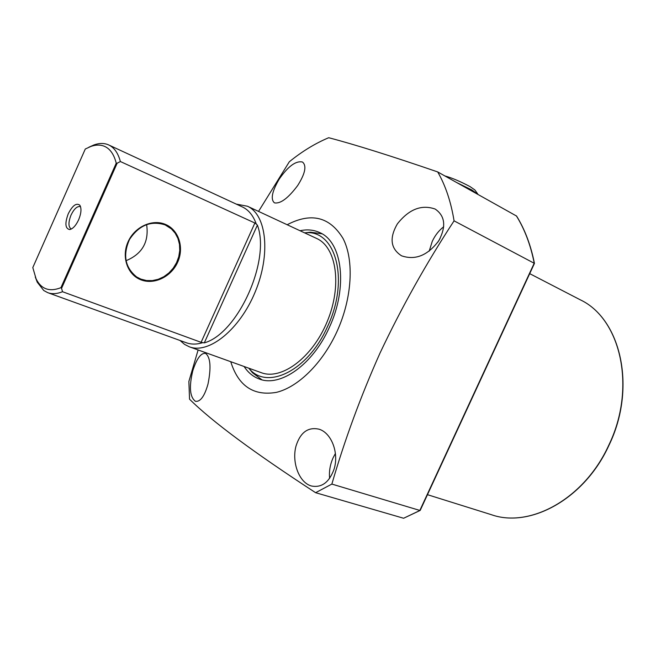 <?xml version="1.0" encoding="UTF-8"?>
<svg xmlns="http://www.w3.org/2000/svg" width="656" height="656" viewBox="0 0 656 656"><rect width="100%" height="100%" fill="white"/><g stroke="black" fill="none" stroke-linecap="round" stroke-linejoin="round"><path stroke-width="0.98" d="M244.106 366.499C248.042 372.542 253.068 376.7 259.194 378.971C280.112 387.54 312.756 364.81 329.279 327.541C348.115 287.541 342.44 242.015 319.784 232.626C313.773 229.813 307.188 229.19 300.03 230.732M322.014 233.815L310.657 232.199L306.459 232.659M248.804 368.188L248.968 368.377C266.812 390.705 308.107 370.87 327.516 326.59C349.812 279.735 335.61 229.247 305.089 232.806L304.548 232.839M250.215 369.91L252.486 372.723L261.892 379.791M192.782 370.755C196.718 358.561 200.99 352.772 205.574 353.379C210.486 357.266 211.298 367.483 208.009 384.014C204.549 396.224 200.367 401.989 195.472 401.316C189.83 397.151 188.928 386.966 192.782 370.755M296.069 445.859C300.423 432.296 308.123 426.753 319.169 429.229C331.624 433.042 339.283 453.37 333.986 469.417C329.107 482.488 321.555 488.007 311.338 485.973C298.882 482.529 291.551 461.881 296.069 445.859M335.405 453.468L333.166 457.675C330.107 464.538 328.935 471.426 329.632 478.355M397.397 223.852C408.967 209.215 421.562 204.278 435.182 209.059C445.112 215.922 446.334 226.451 438.839 240.662C427.769 255.479 415.33 260.522 401.521 255.799C390.558 248.657 389.18 238.013 397.397 223.852M443.694 226.771C438.889 230.477 435.076 235.356 432.247 241.408L429.204 251.133M440.094 238.481L437.806 242.236M279.153 179.203C288.082 166.312 295.856 160.581 302.473 162.024C306.844 165.706 305.245 173.553 297.668 185.558C288.173 198.21 280.44 203.975 274.454 202.86C270.411 199.408 271.986 191.519 279.153 179.203M230.748 361.694C238.349 386.04 253.585 396.257 276.447 392.354C298.152 387.114 322.531 363.211 336.938 331.641C352.19 298.234 354.297 260.26 343.063 238.505C329.82 216.767 311.19 212.183 287.164 224.737M420.111 510.458L403.62 518.256L420.225 510.335L534.451 263.392L454.067 220.842C426.334 263.171 401.62 307.303 379.931 353.256C360.636 396.552 344.613 440.151 331.862 484.079L315.61 492.697C253.815 452.468 211.79 421.3 189.543 399.184L188.871 381.456L198.12 349.96M454.067 220.842C450.975 201.843 445.522 185.533 437.7 171.929C391.173 155.956 354.847 144.558 328.705 137.719C315.192 143.402 302.063 151.421 289.329 161.761L258.546 211.404M437.7 171.929L516.567 216.054C524.849 229.395 530.811 245.172 534.443 263.376L534.451 263.384M403.62 518.256L315.61 492.697M516.362 215.849C524.644 229.165 530.597 244.934 534.23 263.163L419.84 510.442L331.862 484.079M146.624 224.549C149.142 241.892 142.278 253.946 126.018 260.719M165.632 224.483C178.85 230.092 184.287 247.706 177.678 262.195C171.249 276.766 154.217 285.089 140.884 279.809C127.469 274.749 121.229 256.881 128.051 241.843C134.677 226.714 152.512 218.653 165.632 224.483M140.876 279.112L146.485 280.538L152.364 280.596L158.244 279.292L163.844 276.701L168.904 272.953L173.2 268.214L176.538 262.72L178.752 256.717L179.752 250.477L179.482 244.303L177.948 238.464L175.218 233.241L171.396 228.887L165.123 224.893C150.831 220.391 138.957 225.254 129.511 239.465C122.656 255.069 125.042 267.566 136.669 276.955L140.876 279.112M78.622 219.834C75.842 225.664 72.849 228.903 69.634 229.551C65.206 228.559 64.747 223.311 68.24 213.807C72.463 205.566 76.301 202.671 79.745 205.139C81.688 208.272 81.311 213.175 78.622 219.834M71.406 228.985L71.061 228.87C68.273 226.796 68.265 222.195 71.037 215.061C74.103 208.813 77.187 205.992 80.286 206.607L80.573 206.755M104.607 146.386C100.557 144.656 95.989 144.673 90.905 146.436L85.288 149.01L32.8 267.574L36.088 278.849C41.205 289.206 49.495 292.141 60.934 287.672L116.235 163.18C114.037 154.472 110.159 148.871 104.607 146.386M88.806 147.256L94.095 144.878C99.384 143.041 104.148 143.008 108.371 144.796L108.822 145.001C114.242 147.592 118.096 153.102 120.384 161.54L117.153 163.213L61.557 288.353L62.533 291.723C56.965 293.929 52.021 294.232 47.699 292.65L43.747 290.501L37.244 282.187L35.268 276.98M47.904 292.724L186.288 342.744C191.24 344.556 196.759 344.523 202.843 342.645L201.097 342.325L254.881 223.007L120.384 161.54M180.056 340.497L184.533 344.367L189.264 346.778C208.657 354.47 239.645 329.82 255.192 291.92C270.985 254.126 266.541 214.651 247.451 206.238L236.258 204.106M254.881 223.007L256.299 224.073C253.265 215.635 248.665 209.945 242.482 206.993L242.261 206.894M256.299 224.073L257.39 225.131C270.92 260.375 237.669 333.773 204.311 342.867L202.843 342.645M189.502 346.86L261.178 372.641C281.391 380.578 312.428 357.651 327.221 321.563C342.26 285.59 336.569 247.312 316.709 238.497L316.471 238.39M61.557 288.353L60.934 287.672M62.533 291.723L201.097 342.325M116.235 163.18L117.153 163.213M456.97 182.688L471.877 189.986L477.953 194.406M444.858 175.931C451.754 177.809 460.151 181.368 470.057 186.607L474.821 189.92L477.683 193.873M529.72 273.65L580.314 299.833C620.92 318.947 636.96 387.876 608.924 445.383C584.611 498.888 530.237 528.482 491.36 514.689C529.974 528.441 584.373 498.921 608.719 445.317C636.82 387.704 620.691 318.775 580.314 299.833L579.822 299.579M257.39 225.131L204.311 342.867M248.968 368.377L252.486 372.723M491.36 514.689L427.466 494.681M305.089 232.806L310.657 232.199M70.34 229.42L69.634 229.551M90.905 146.436L94.095 144.878M316.709 238.497L247.451 206.238M242.482 206.993L108.822 145.001M36.088 278.849L37.244 282.187M80.098 205.656L79.745 205.139"/></g></svg>
